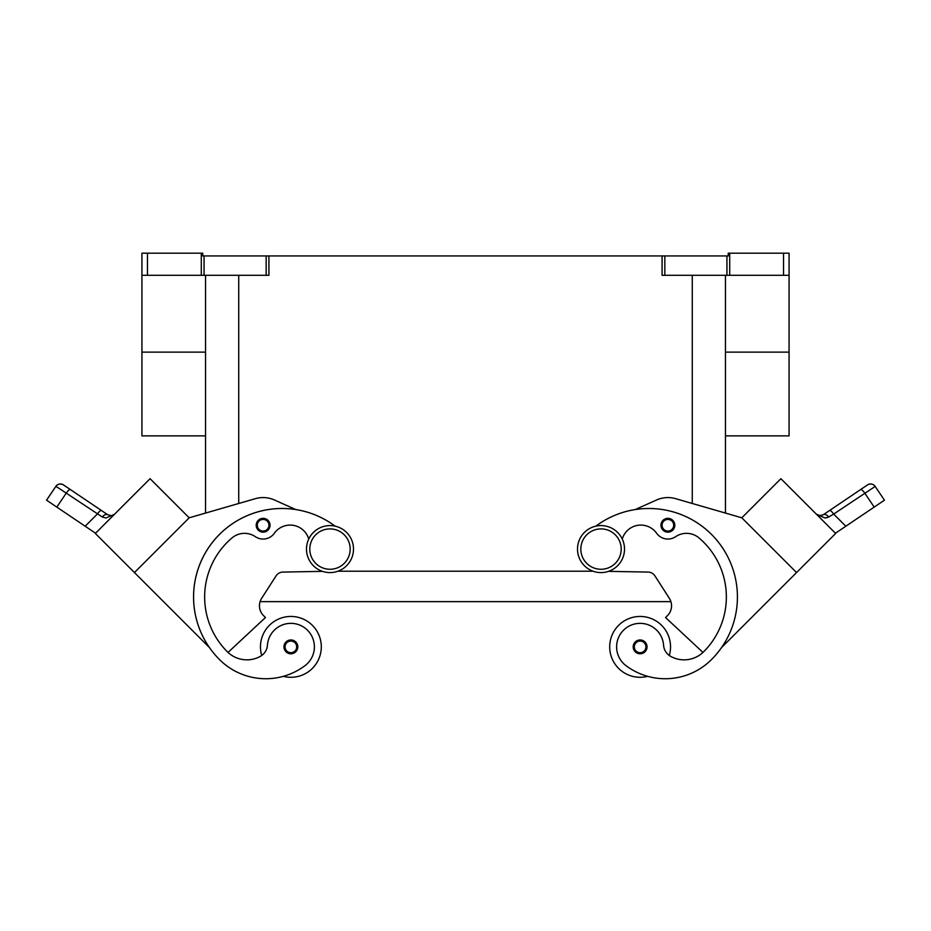 <?xml version="1.0" encoding="UTF-8"?>
<svg xmlns="http://www.w3.org/2000/svg" width="931" height="931" viewBox="0 0 931 931"><rect width="100%" height="100%" fill="white"/><g stroke="black" fill="none" stroke-linecap="round" stroke-linejoin="round"><path stroke-width="1.4" d="M601.007 525.584A23.508 23.508 0 0 0 577.499 549.081A23.508 23.508 0 0 0 601.007 572.588A23.508 23.508 0 0 0 624.515 549.081A23.508 23.508 0 0 0 601.007 525.584M329.993 572.588A23.508 23.508 0 0 1 306.485 549.081A23.508 23.508 0 0 1 329.993 525.584A23.508 23.508 0 0 1 353.501 549.081A23.508 23.508 0 0 1 329.993 572.588M260.459 646.87A30.42 30.42 0 0 1 290.879 616.45A30.42 30.42 0 0 1 321.3 646.87A30.42 30.42 0 0 0 290.879 616.45A30.42 30.42 0 0 0 261.704 655.482M290.879 639.958A6.913 6.913 0 0 1 297.804 646.87A6.913 6.913 0 0 1 290.879 653.795A6.913 6.913 0 0 1 283.967 646.87A6.913 6.913 0 0 1 290.879 639.958M647.697 676.337A30.42 30.42 0 0 1 609.7 646.87A30.42 30.42 0 0 1 640.121 616.45A30.42 30.42 0 0 1 669.296 655.482M640.121 653.795A6.913 6.913 0 0 0 647.033 646.87A6.913 6.913 0 0 0 640.121 639.958A6.913 6.913 0 0 0 633.196 646.87A6.913 6.913 0 0 0 640.121 653.795M622.257 539.026A19.353 19.353 0 0 1 656.623 533.242A13.825 13.825 0 0 0 675.638 536.675A19.353 19.353 0 0 1 699.018 537.943A77.436 77.436 0 0 1 703.673 651.747A27.651 27.651 0 0 1 670.611 656.332A13.825 13.825 0 0 1 663.57 645.23A23.508 23.508 0 0 0 621.303 632.766A23.508 23.508 0 0 0 626.028 665.677A65.414 65.414 0 0 0 711.493 659.579A88.492 88.492 0 0 0 715.811 539.049A88.492 88.492 0 0 0 595.898 526.143A88.492 88.492 0 0 1 635.151 509.583L656.599 499.982A27.651 27.651 0 0 1 675.569 498.655L741.809 517.799L725.458 513.074L725.458 275.297M667.876 518.334A6.913 6.913 0 0 1 674.8 525.247A6.913 6.913 0 0 1 667.876 532.16A6.913 6.913 0 0 1 660.963 525.247A6.913 6.913 0 0 1 667.876 518.334M670.541 646.87A30.42 30.42 0 0 0 640.121 616.45A30.42 30.42 0 0 0 609.7 646.87A30.42 30.42 0 0 1 640.121 616.45A30.42 30.42 0 0 1 670.541 646.87M820.153 515.693L816.475 514.249L819.664 515.669L823.283 514.75L829.568 510.502A5.528 1.408 56 0 1 831.232 511.224A5.528 1.408 56 0 1 833.676 514.075L875.175 486.424A5.528 5.528 0 0 0 867.494 484.923L823.283 514.75A5.528 3.259 56 0 1 828.706 517.008L826.775 517.776M816.603 514.378L825.041 517.985L828.706 517.008L833.676 514.075L845.825 526.224L835.444 533.23M860.651 489.543A5.528 1.408 -124 0 1 862.304 490.265A5.528 1.408 -124 0 1 864.759 493.116L874.186 507.104L884.45 500.18L875.175 486.424A5.528 5.528 0 0 0 867.494 484.923L829.568 510.502M308.743 539.026A19.353 19.353 0 0 0 274.377 533.242A13.825 13.825 0 0 1 255.362 536.675A19.353 19.353 0 0 0 231.982 537.943A77.436 77.436 0 0 0 227.327 651.747A27.651 27.651 0 0 0 260.389 656.332A13.825 13.825 0 0 0 267.43 645.23A23.508 23.508 0 0 1 309.697 632.766A23.508 23.508 0 0 1 304.972 665.677A65.414 65.414 0 0 1 219.507 659.579A88.492 88.492 0 0 1 215.189 539.049A88.492 88.492 0 0 1 335.102 526.143A88.492 88.492 0 0 0 295.849 509.583L274.401 499.982A27.651 27.651 0 0 0 255.431 498.655L189.191 517.799L205.542 513.074L205.542 275.297M267.43 645.23A23.508 23.508 0 0 1 309.697 632.766A23.508 23.508 0 0 1 304.972 665.677A65.414 65.414 0 0 1 219.507 659.579A65.414 65.414 0 0 0 283.303 676.337A30.42 30.42 0 0 0 321.3 646.87M263.124 518.334A6.913 6.913 0 0 1 270.037 525.247A6.913 6.913 0 0 1 263.124 532.16A6.913 6.913 0 0 1 256.2 525.247A6.913 6.913 0 0 1 263.124 518.334M95.556 533.23L85.175 526.224L97.324 514.075A5.528 1.408 -56 0 1 99.768 511.224A5.528 1.408 -56 0 1 101.432 510.502L63.506 484.923A5.528 5.528 0 0 0 55.825 486.424L46.55 500.18L56.814 507.104L66.241 493.116L102.294 517.008L105.959 517.985L114.397 514.378M58.793 488.205L66.241 493.116A5.528 1.408 124 0 1 68.696 490.265A5.528 1.408 124 0 1 70.349 489.543L63.506 484.923A5.528 5.528 0 0 0 55.825 486.424L58.793 488.205M114.21 514.552L112.581 515.844M107.717 514.75L111.336 515.669L107.717 514.75L101.432 510.502L107.717 514.75A5.528 3.259 -56 0 0 102.294 517.008M789.069 253.174L789.069 275.297L789.069 253.174L783.541 253.174L783.541 275.297L789.069 275.297L789.069 352.127L725.458 352.127M201.294 253.174L201.294 275.297L204.064 275.297L204.064 255.944L202.772 255.944L202.772 253.174L141.931 253.174L141.931 275.297L147.459 275.297L147.459 253.174M268.919 255.944L266.161 255.944L266.161 275.297L268.919 275.297L268.919 255.944L662.081 255.944L662.081 275.297L783.541 275.297M729.706 275.297L729.706 253.174L728.228 253.174L728.228 255.944L662.081 255.944M204.064 255.944L266.161 255.944M729.706 253.174L783.541 253.174M205.542 435.871L141.931 435.871L141.931 253.174M201.294 275.297L147.459 275.297M725.458 435.871L789.069 435.871L789.069 352.127M266.161 275.297L204.064 275.297M114.525 514.249L111.627 515.634M85.175 526.224L56.814 507.104M134.448 572.565L95.334 533.451L150.089 478.697L189.202 517.811L134.448 572.565L209.463 647.58A88.492 88.492 0 0 1 335.102 526.143M46.55 500.18L55.825 486.424C57.978 483.829 60.538 483.329 63.506 484.923A5.528 5.528 0 0 0 59.363 484.085M103.143 525.619L142.257 486.506M255.431 498.655A27.651 27.651 0 0 1 274.401 499.982M227.327 651.747A27.651 27.651 0 0 0 228.025 652.433L265.451 617.532L263.496 615.577A13.825 13.825 0 0 1 261.646 598.319L276.076 575.882A8.298 8.298 0 0 1 282.908 572.076L322.452 571.355M274.377 533.242A13.825 13.825 0 0 1 255.362 536.675M867.494 484.923A5.528 5.528 0 0 1 871.637 484.085A5.528 5.528 0 0 0 867.494 484.923C870.462 483.329 873.022 483.829 875.175 486.424L884.45 500.18M874.186 507.104L845.825 526.224M796.552 572.565L835.666 533.451L780.911 478.697L741.798 517.811L796.552 572.565L721.537 647.58A88.492 88.492 0 0 0 635.151 509.583M788.732 486.517L827.845 525.631M702.975 652.433L665.549 617.532L667.504 615.577A13.825 13.825 0 0 0 669.354 598.319L654.924 575.882A8.298 8.298 0 0 0 648.092 572.076L608.548 571.355M337.93 571.215L593.07 571.215M263.496 615.577A13.825 13.825 0 0 1 260.098 601.635L670.902 601.635A13.825 13.825 0 0 1 667.504 615.577M329.993 569.272A20.191 20.191 0 0 1 309.802 549.081A20.191 20.191 0 0 1 329.993 528.901A20.191 20.191 0 0 1 350.172 549.081A20.191 20.191 0 0 1 329.993 569.272M290.879 641.063A5.807 5.807 0 0 1 296.686 646.87A5.807 5.807 0 0 1 290.879 652.678A5.807 5.807 0 0 1 285.072 646.87A5.807 5.807 0 0 1 290.879 641.063M640.121 652.678A5.807 5.807 0 0 0 645.928 646.87A5.807 5.807 0 0 0 640.121 641.063A5.807 5.807 0 0 0 634.314 646.87A5.807 5.807 0 0 0 640.121 652.678M601.007 569.272A20.191 20.191 0 0 0 621.198 549.081A20.191 20.191 0 0 0 601.007 528.901A20.191 20.191 0 0 0 580.828 549.081A20.191 20.191 0 0 0 601.007 569.272M667.876 531.054A5.807 5.807 0 0 0 673.695 525.247A5.807 5.807 0 0 0 667.876 519.44A5.807 5.807 0 0 0 662.069 525.247A5.807 5.807 0 0 0 667.876 531.054M263.124 519.44A5.807 5.807 0 0 1 268.931 525.247A5.807 5.807 0 0 1 263.124 531.054A5.807 5.807 0 0 1 257.305 525.247A5.807 5.807 0 0 1 263.124 519.44M664.839 275.297L664.839 255.944M726.936 255.944L726.936 275.297M238.732 503.485L238.732 275.297M692.268 503.485L692.268 275.297M205.542 352.127L141.931 352.127M113.594 514.936L111.511 515.646M819.489 515.646L817.406 514.936"/></g></svg>
